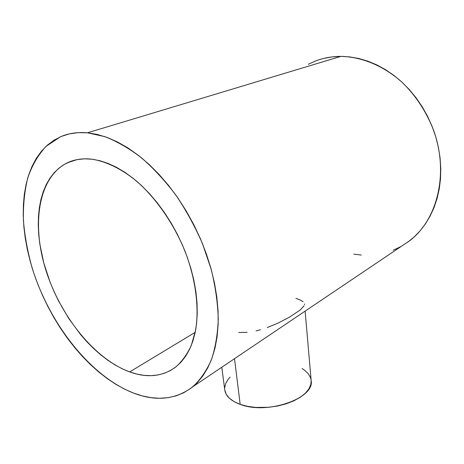 <?xml version="1.0" encoding="UTF-8"?>
<svg xmlns="http://www.w3.org/2000/svg" width="464" height="464" viewBox="0 0 464 464"><rect width="100%" height="100%" fill="white"/><g stroke="black" fill="none" stroke-linecap="round" stroke-linejoin="round"><path stroke-width="0.7" d="M311.147 380.521L310.874 384.273L308.983 388.768L305.428 393.153L300.312 397.236L293.822 400.844L286.201 403.808L277.785 405.983L268.94 407.276L255.71 407.427L247.498 406.342L240.172 404.364L234.047 401.609L229.349 398.193L226.229 394.284L224.762 389.922C225.695 396.059 230.834 400.873 240.172 404.364L234.517 358.672L240.172 404.364C267.223 415.071 314.986 398.251 311.153 380.544L305.126 311.129M247.132 332.346L238.716 332.491M260.501 329.747L256.006 330.896M304.059 305.817L300.243 309.964L289.426 317.179L278.011 323.124L267.247 327.578M304.506 303.955L304.471 304.674M295.893 298.375L300.283 300.017L303.166 301.722M129.688 371.931C94.621 359.003 60.5 316.407 45.942 270.373C31.361 224.466 38.118 177.103 67.431 162.765C74.698 159.326 82.917 158.143 92.092 159.21C106.14 161.431 121.353 168.774 136.3 180.914C156.078 198.157 173.78 223.619 185.113 251.476C195.767 279.473 199.334 307.771 195.622 330.171L191.307 345.378C187.218 354.194 182.068 361.381 175.85 366.937C162.661 376.594 147.279 378.259 129.688 371.931L195.199 332.334L129.688 371.931L122.368 368.863L115.066 364.965L107.834 360.273L100.734 354.844L93.815 348.737L87.116 341.997L80.695 334.695L68.834 318.606L58.545 300.956L54.085 291.699L50.112 282.245L43.784 262.984L39.771 243.716L38.692 234.256L38.263 225.011L38.489 216.056L39.388 207.472L40.971 199.329L43.239 191.713L46.197 184.701L49.822 178.367L54.12 172.799L59.056 168.067L64.606 164.239L70.737 161.385L77.401 159.564L84.541 158.827L92.092 159.21L99.992 160.741L108.147 163.438L116.476 167.301L124.886 172.301L133.267 178.414L141.52 185.571L149.536 193.714L157.221 202.745L164.459 212.558L171.164 223.039L177.242 234.047L182.619 245.444L187.224 257.085L191 268.818L193.911 280.488L195.924 291.955L197.038 303.079L197.246 313.728L196.568 323.779L195.025 333.14L192.664 341.707L189.527 349.404L185.675 356.178L181.163 361.972L176.059 366.769L170.439 370.533L164.36 373.265L157.905 374.976L151.142 375.666L144.142 375.37L136.967 374.112L129.688 371.931M87.429 132.814L104.818 136.625C116.951 141.375 129.183 148.439 141.526 157.835C153.706 168.484 165.213 180.989 176.036 195.344C186.25 210.546 195.077 226.676 202.519 243.745L211.271 269.578C215.464 286.822 217.796 303.346 218.266 319.151C217.674 334.26 215.383 347.82 211.387 359.82C206.515 370.759 200.361 379.714 192.92 386.686C175.885 399.626 156.055 401.743 133.417 393.031C90.294 376.066 49.491 323.936 32.167 268.03C27.66 252.016 24.749 236.211 23.432 220.632C23.078 205.372 24.517 191.127 27.747 177.898C32.033 165.48 38.135 154.959 46.052 146.34L60.268 136.886C68.347 133.307 77.401 131.956 87.429 132.814L340.918 56.376L87.429 132.814L78.167 132.646L69.449 133.87L61.364 136.416L53.969 140.221L47.316 145.191L41.435 151.241L36.36 158.276L32.109 166.193L28.687 174.905L26.094 184.295L24.331 194.283L23.386 204.757L23.241 215.638L23.873 226.826L25.271 238.241L27.399 249.794L30.235 261.4L33.75 272.989L37.915 284.484L42.688 295.8L48.041 306.878L53.94 317.643L60.343 328.025L67.21 337.954L74.507 347.362L82.186 356.178L90.196 364.344L98.496 371.792L107.022 378.444L115.727 384.244L124.549 389.128L133.417 393.031L142.274 395.896L151.038 397.66L159.628 398.28L167.968 397.7L175.972 395.896L183.553 392.828L190.611 388.484L197.067 382.864L202.82 375.973L207.779 367.842L211.868 358.527L215.006 348.081L217.123 336.609L218.161 324.208L218.074 311.019L216.845 297.192L214.449 282.883L210.911 268.291L206.254 253.593L200.535 239.001L193.813 224.709L186.192 210.911L177.764 197.809L168.658 185.565L159.001 174.342L148.927 164.273L138.574 155.481L128.093 148.051L117.607 142.042L107.259 137.495L97.162 134.421L87.429 132.814M401.644 246.135L409.921 240.561C437.546 219.431 449.187 172.881 433.422 129.798C426.178 111.441 415.756 95.619 402.16 82.331C383.722 65.818 361.729 56.799 340.918 56.376C331.632 56.405 322.903 58.052 314.731 61.312M353.858 254.15L361.311 255.061M393.194 250.235L400.589 246.726M407.601 242.301L414.137 236.982L420.129 230.799L425.488 223.799L430.145 216.027L434.037 207.559L437.088 198.476L439.257 188.86L440.498 178.826L440.777 168.473L440.081 157.934L438.399 147.326L435.742 136.787L432.141 126.446L427.634 116.423L422.275 106.859L416.133 97.863L409.283 89.552L401.818 82.018L393.832 75.348L385.433 69.612L376.722 64.867L367.807 61.155L358.8 58.499L349.804 56.91L340.918 56.376L332.241 56.881L323.855 58.4M315.839 60.883L308.276 64.281M224.68 387.863L225.713 383.461L228.311 379.163L230.161 377.093M302.076 368.526L304.564 370.168L308.293 373.717L310.544 377.719L311.071 379.854M76.885 159.662L67.431 162.765M192.92 386.686L409.921 240.561M221.798 367.239L224.762 389.928"/></g></svg>
